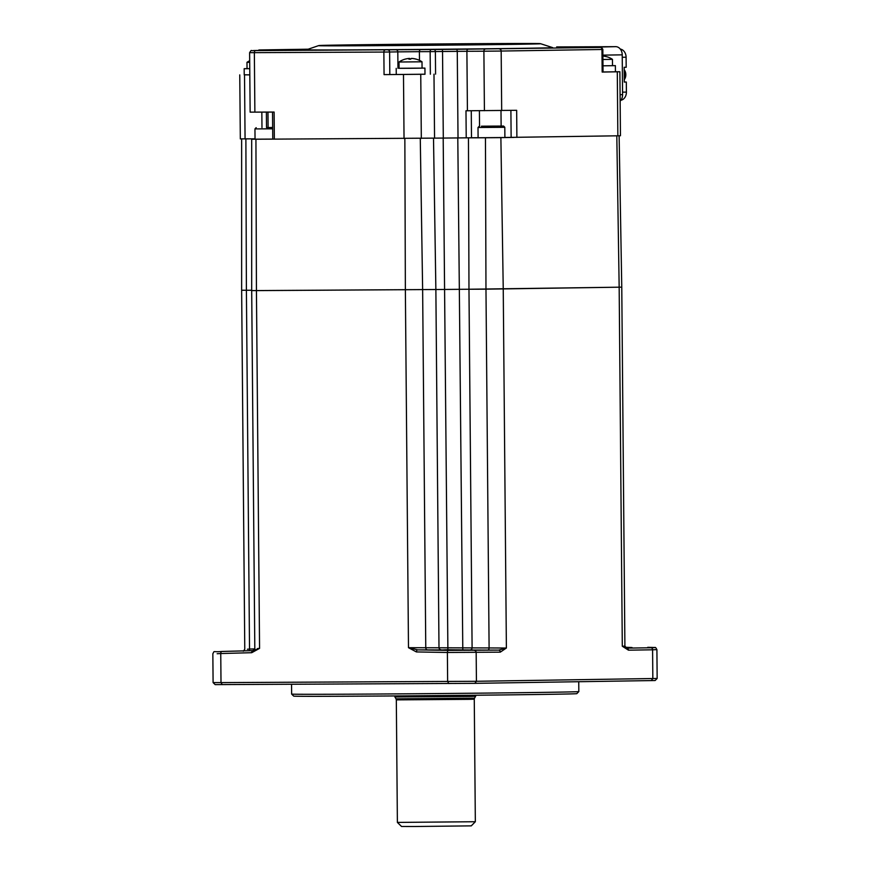 <?xml version="1.0" encoding="UTF-8"?>
<svg xmlns="http://www.w3.org/2000/svg" width="870" height="870" viewBox="0 0 870 870"><rect width="100%" height="100%" fill="white"/><g stroke="black" fill="none" stroke-linecap="round" stroke-linejoin="round"><path stroke-width="1.3" d="M468.691 650.118L446.712 649.738L471.616 649.999M443.776 649.857L446.712 649.738M625.28 647.291L632.001 647.519L625.628 647.671M578.833 691.585L576.799 693.651A141.549 0.74 179.5 0 1 546.947 694.358A141.549 0.74 179.5 0 1 389.64 695.978A141.549 0.74 179.5 0 1 293.712 696.12L291.635 694.086A143.604 0.75 -0.5 0 0 388.966 693.945A143.604 0.75 -0.5 0 0 548.546 692.303A143.604 0.75 -0.5 0 0 578.833 691.585A143.604 0.75 -0.5 0 0 578.833 691.574L578.746 681.732M487.831 650.01A2.055 1.261 -89 0 0 489.103 647.943L506.383 648.03L498.673 650.107L417.665 649.868L408.487 647.693L489.103 647.943L485.971 289.166L621.767 287.154L468.973 289.242L485.971 289.166L485.46 137.764L469.147 137.841M462.796 649.64L459.338 289.318L468.973 289.242L459.338 289.318A164.115 0.859 179.5 0 1 444.613 289.46A164.115 0.859 -0.5 0 0 459.338 289.318L457.794 137.928M245.884 138.885L246.395 290.286L251.691 290.254L241.642 290.275L246.395 290.286L249.527 649.053L254.79 648.911M254.29 290.547L251.691 290.602L254.812 648.574L252.931 650.629A2.055 1.261 -91.5 0 1 252.942 650.629L259.565 648.389L251.724 652.696A2.055 1.261 -91.5 0 1 252.931 650.629L253.029 650.629M257.411 648.563L259.565 648.389L256.433 290.613L444.613 289.46L251.691 290.602L256.433 290.613L255.932 139.211L251.691 139.2L272.767 139.08M243.295 651.228L244.774 649.248L241.642 290.275L244.242 290.21M247.374 649.237L249.527 649.053A2.055 1.261 88.5 0 1 249.027 650.738M650.977 647.758C656.883 647.639 655.806 647.497 647.737 647.323A2.055 1.261 91 0 1 647.769 647.323C657.35 648.237 654.631 645.986 656.904 649.629L652.587 649.803A2.055 1.62 -90.9 0 0 650.977 647.758L626.857 648.128L622.3 646.236L624.899 646.127L626.857 648.128A2.055 1.62 89.1 0 1 628.466 650.173L622.3 646.236L619.168 287.209L616.808 135.84M485.46 137.764L500.881 137.623L503.241 289.003L506.383 648.03L500.283 652.152L447.387 652.478A2.055 1.261 -89 0 1 448.648 650.401L417.665 649.868A2.055 1.261 91 0 0 416.404 651.934L408.487 647.693L405.366 289.928L404.854 138.526M448.648 650.401L498.673 650.107A2.055 1.62 -90.9 0 1 500.283 652.152M251.724 652.696L220.752 653.533L221.002 682.602L476.423 681.286L657.154 678.459L655.121 680.525L474.824 683.341L215.162 684.625L213.096 682.591L221.002 682.602L222.285 684.636M252.92 650.629L221.97 651.456A2.055 1.261 -91.5 0 1 221.97 651.456A2.055 1.261 -91.5 0 0 220.752 653.533L217.163 653.729M414.979 826.5L401.527 826.478L397.383 822.411L475.335 821.726L471.268 825.869L414.979 826.5M255.932 139.211L272.778 139.135M500.881 137.623L513.996 137.416M249.679 60.759A20.51 20.51 0 0 0 246.982 62.325L247.036 68.654L249.755 68.676L244.165 68.686L247.036 68.61M246.982 62.335L249.701 62.346M244.22 74.787L249.81 74.864L244.22 74.842L244.165 68.686M602.932 59.486L612.447 59.345A20.51 20.51 0 0 0 606.499 56.648A18.716 1.631 129.5 0 0 606.499 56.648A18.716 1.631 129.5 0 0 606.423 56.637A18.716 1.631 129.5 0 0 606.303 56.659A20.434 20.086 -141.3 0 0 602.899 56.05M602.986 65.816L612.502 65.674L612.447 59.345M602.899 56.017A20.434 20.119 138.2 0 1 606.488 56.637M612.502 65.631L615.373 65.641L615.427 71.797L603.04 71.982M615.373 65.641L602.986 65.826M404.952 59.193A20.51 20.51 0 0 0 399.025 61.998L422.004 61.803A20.51 20.51 0 0 0 416.056 59.106A18.716 1.631 129.5 0 0 416.056 59.106A18.716 1.631 129.5 0 0 415.86 59.116A20.434 20.086 -141.3 0 0 411.379 58.431A20.434 2.36 97.5 0 0 410.76 59.182A18.716 14.214 -172.5 0 0 409.846 59.171A18.716 14.214 -172.5 0 0 408.933 59.203A20.434 2.393 -98.4 0 1 409.357 58.442A20.434 20.086 -141.3 0 0 404.92 59.203A18.716 1.751 -130.5 0 1 404.952 59.193A18.716 1.751 -130.5 0 1 404.985 59.182M409.476 59.182L409.357 58.442A20.434 20.119 138.2 0 1 409.596 58.431A20.434 2.393 -98.4 0 1 410.227 59.127A18.716 14.344 171.4 0 1 410.803 59.106M399.025 61.998L399.08 68.328L409.9 68.295L422.059 68.132L422.004 61.803M409.596 58.431L409.694 59.171M411.619 58.442L411.619 58.42A20.434 20.119 138.2 0 1 416.067 59.106M422.059 68.088L424.93 68.099L424.984 74.254L384.062 74.624L424.984 74.211M424.93 68.099L399.08 68.284M481.425 126.194L503.556 126.041L481.425 126.194M502.381 127.324L478.011 127.498L478.098 137.754L504.894 137.514L504.796 127.259L502.381 127.324M494.149 126.085L483.296 126.215L494.149 126.161M272.658 127.466L267.329 127.618M272.68 128.825L254.953 128.912L255.04 139.167M268.221 127.607L272.658 127.509M268.221 127.52L267.329 127.542M620.321 49.101A8.211 6.471 -90.9 0 1 626.096 57.224L626.193 67.273L624.171 67.305L624.214 72.297A7.177 5.666 89.1 0 1 624.562 74.689A7.177 5.666 89.1 0 1 624.258 77.082L624.301 82.074L626.313 82.041L626.4 92.1A8.211 6.471 -90.9 0 1 620.875 100.257M624.301 82.052L626.313 82.041M624.214 72.297L624.258 77.082M306.544 49.764A123.083 0.642 -0.5 0 0 388.738 49.666A123.083 0.642 -0.5 0 0 526.741 48.252A123.083 0.642 -0.5 0 0 552.678 47.622L540.651 43.728A111.099 0.576 179.5 0 1 517.237 44.294A111.099 0.576 179.5 0 1 392.685 45.577A111.099 0.576 179.5 0 1 318.496 45.664L306.544 49.764M478.098 137.71L458.022 137.928A164.115 0.859 179.5 0 1 443.298 138.069L272.767 139.135L272.527 112.067M615.427 71.742L619.886 71.753L620.451 135.763L504.894 137.471M516.889 137.384L516.66 110.305L465.983 110.784L466.222 137.862M619.886 71.753L602.17 72.058L601.975 49.492A2.055 1.62 -90.9 0 0 600.333 47.448L591.165 47.23A162.07 0.848 -0.5 0 0 591.121 47.219L615.677 46.665A8.211 6.471 89.1 0 1 622.224 54.843L622.572 94.634A8.211 6.471 89.1 0 1 620.147 101.116M582.954 47.48L589.468 47.48A2.055 1.261 89.7 0 0 589.458 47.48L599.985 47.437A2.055 1.261 89.7 0 0 599.974 47.437C600.659 47.241 601.801 47.143 602.845 49.47L603.04 72.036L602.17 72.058M255.04 138.841L240.327 138.885L239.761 74.874M274.344 139.135L274.115 112.056L250.136 112.143L249.614 52.646L254.355 52.657A2.055 1.261 -90.3 0 1 255.606 50.59L442.362 49.438A162.07 0.848 -0.5 0 0 456.902 49.296L600.333 47.448M591.121 47.219L591.252 47.23A2.055 2.044 93.1 0 0 591.252 47.23L591.252 47.23A2.055 2.044 93.1 0 0 591.121 47.219L583.596 47.23M556.648 46.936A8.211 6.471 89.1 0 1 556.702 46.936A8.211 6.471 89.1 0 1 556.756 46.936L615.677 46.665M468.462 137.851L468.973 289.242L472.095 647.639A2.055 1.261 -89 0 1 470.833 649.716M651.228 680.612L652.837 678.557L652.587 649.803L628.466 650.173M448.909 683.581L447.637 681.558L447.387 652.478L416.404 651.934M440.601 649.618A2.055 1.62 89.1 0 1 438.991 647.574L435.87 289.558L433.51 138.178M447.887 649.596L443.189 138.069M427.366 649.825A2.055 1.62 89.1 0 1 425.767 647.78L422.635 289.764L420.275 138.384M474.824 683.341L476.423 681.286L476.173 652.533A2.055 1.62 -90.9 0 0 474.563 650.488M394.926 696.968L394.643 695.946L475.879 695.239L475.607 696.272L469.441 696.435L394.926 696.968L396.035 698.849L474.531 698.164L474.27 699.197L468.354 699.35L396.318 699.871L397.383 822.411M624.192 69.698A7.177 5.666 89.1 0 1 625.824 74.668A7.177 5.666 89.1 0 1 624.279 79.659M626.096 57.224L622.246 57.279M622.55 92.155L626.4 92.1M540.651 43.728L342.41 45.001A110.447 0.576 -0.5 0 0 361.735 45.642A110.447 0.576 -0.5 0 0 516.726 44.196A110.447 0.576 -0.5 0 0 497.412 43.554A110.447 0.576 -0.5 0 0 342.421 45.001L318.496 45.664M420.754 74.363L421.319 138.373M404.039 138.537L403.484 74.526M434.554 138.167L433.989 74.168M500.989 110.544L501.131 126.03M511.136 137.438L510.897 110.392M479.533 126.237L479.403 110.718M471.268 110.762L471.496 137.808M617.852 135.818L617.287 71.819M244.513 74.885L245.068 138.895M261.979 127.564L261.837 112.11M267.96 112.089L268.101 127.509M620.092 94.678L622.572 94.634M588.49 47.23A8.211 6.471 -90.9 0 0 587.326 47.1M622.224 54.843L602.888 55.136M591.306 47.23L594.71 47.241A2.055 1.544 89.8 0 0 594.699 47.241L596.135 47.448M595.482 47.458A2.055 1.62 -90.9 0 0 594.775 47.252M602.845 49.47L501.174 51.047A2.055 1.62 -90.9 0 0 499.532 49.003M501.685 110.533L501.174 51.047L483.894 51.21A2.055 1.261 -90.3 0 1 485.134 49.133M484.416 110.697L483.894 51.21L466.896 51.286A2.055 1.261 -90.3 0 1 468.136 49.22M467.418 110.773L466.896 51.286L457.261 51.363L456.902 49.296M458.022 137.928L457.261 51.363A164.115 0.859 179.5 0 1 442.536 51.493L442.362 49.438M443.298 138.069L442.536 51.493L435.381 51.58A2.055 1.359 -90.8 0 0 434.01 49.525M435.576 74.146L435.381 51.58L430.15 51.624A2.055 1.261 -90.3 0 1 431.4 49.547M430.346 74.189L430.15 51.624L419.405 51.667A2.055 1.261 -90.3 0 1 420.645 49.601M419.481 60.367L419.405 51.667L397.808 51.874A2.055 1.62 -90.9 0 0 396.176 49.829M397.96 68.306L397.808 51.874L389.619 52.004A2.055 1.62 -90.9 0 0 387.987 49.96M389.814 74.57L389.619 52.004L383.866 52.059A2.055 1.261 -90.3 0 1 385.105 49.981M384.062 74.624L383.866 52.059L254.355 52.657L254.877 112.143M267.329 50.319A2.055 2.044 -86.7 0 1 268.058 50.177A162.07 0.848 -0.5 0 0 269.863 50.242L267.046 50.319A2.055 1.62 89.1 0 1 267.025 50.319L253.812 50.525A2.055 1.62 89.1 0 1 253.812 50.525L255.606 50.59M263.871 50.373A2.055 1.544 -90.2 0 1 264.524 50.166L268.058 50.177M269.298 50.079A2.055 1.261 -90.3 0 1 269.765 49.927L272.821 50.025A2.055 1.62 89.1 0 1 272.799 50.025L264.447 50.155A2.055 1.62 89.1 0 1 264.447 50.155L264.524 50.166M258.444 50.46A2.055 1.261 -90.3 0 1 259.249 49.971L269.765 49.927M257.118 50.471L308.208 49.198L258.89 49.96A2.055 1.62 89.1 0 1 258.89 49.96L259.249 49.971M656.904 649.629L657.154 678.448M619.125 135.796L621.767 287.154L624.899 646.127M252.931 650.629L221.959 651.456C212.106 652.413 214.857 650.151 212.845 653.772L213.096 682.591M291.635 694.086L291.548 684.32M474.531 698.164L475.607 696.272M396.035 698.849L396.318 699.871M474.27 699.197L475.335 821.726M241.642 138.895L241.642 290.275M251.691 139.2L251.691 290.602M396.263 74.505L396.209 68.349M479.229 126.259L478.011 127.498M503.556 126.041L504.796 127.259M256.171 127.672L254.953 128.912M624.192 69.045L624.29 80.29M266.383 112.089L266.514 127.52M269.863 50.264L253.801 50.525C250.168 51.265 252.191 48.916 249.614 52.646M276.301 49.949L263.11 50.384"/></g></svg>
